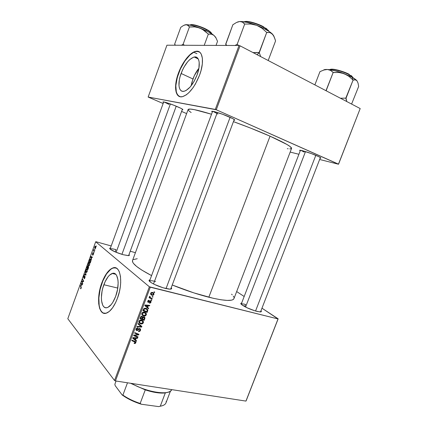 <?xml version="1.0" encoding="UTF-8"?>
<svg xmlns="http://www.w3.org/2000/svg" width="428" height="428" viewBox="0 0 428 428"><rect width="100%" height="100%" fill="white"/><g stroke="black" fill="none" stroke-linecap="round" stroke-linejoin="round"><path stroke-width="0.64" d="M103.86 284.732C106.251 278.484 109.044 274.717 112.238 273.444C118.005 271.063 120.231 284.492 115.651 296.374L112.848 302.259L111.237 304.543L107.92 307.352L106.347 307.775L104.913 307.529L103.672 306.63L102.672 305.121L101.511 300.542L101.388 297.658L102.062 291.238L102.832 287.937L105.101 281.736L108.054 276.804L109.659 275.044L112.842 273.299L114.297 273.385L115.587 274.129L116.657 275.514L117.968 279.982L118.155 282.903L117.518 289.553L115.651 296.374C113.249 302.569 110.499 306.304 107.391 307.566C101.329 309.979 99.43 296.197 103.86 284.732L117.764 288.076L103.86 284.732M115.603 267.837L113.163 267.981C108.921 269.677 105.213 274.664 102.051 282.945L101.821 282.892C104.983 274.605 108.691 269.619 112.933 267.917C120.509 264.777 123.521 282.485 117.427 298.311L115.678 302.478L112.623 307.748L109.317 311.445L106.058 313.243L103.143 313.039L101.516 311.814L99.681 308.497L98.702 303.709L98.627 297.861L99.082 293.613L100.473 287.108L102.602 280.88L105.309 275.423L108.38 271.186L110.51 269.212L113.645 267.746L116.464 268.196L118.042 269.581L119.31 271.785L120.487 276.477L120.707 282.459L120.289 286.91L119.439 291.522L117.427 298.311C114.244 306.502 110.606 311.434 106.513 313.109C98.424 316.313 95.984 297.984 101.821 282.892L102.051 282.945C97.086 295.989 97.942 312.151 104.09 313.333L102.533 312.584L101.056 310.947L99.922 308.551L99.162 305.496L98.863 297.915L100.152 289.323L102.832 280.934L106.535 273.915L110.745 269.276L112.853 268.089L115.603 267.837M177.502 106.738C181.627 108.546 183.371 109.552 182.729 109.739L182.221 109.707L182.874 109.702L182.451 109.183L180.573 108.145L173.709 105.186L166.39 102.608L163.341 101.901L163.041 101.966L163.517 102.49L163.111 102.169C161.757 100.949 170.745 103.79 177.502 106.738M229.381 116.999C233.699 118.952 235.405 120.038 234.501 120.257L233.966 120.241L234.608 120.236L234.512 119.717L232.688 118.577L222.811 114.34L214.717 111.719L212.416 111.28L211.801 111.531L212.325 112.034L211.914 111.692C210.014 109.985 221.511 113.452 229.381 116.999M317.153 155.915C320.197 157.285 321.375 158.044 320.684 158.183L320.149 158.162L320.823 158.151L320.513 157.638L318.619 156.595L311.402 153.599L302.05 150.597L299.744 150.319L300.21 150.891L299.803 150.57C298.032 149.056 310.225 152.791 317.153 155.915M260.973 310.749C261.717 311.568 261.412 311.964 260.058 311.932L255.142 310.899L247.143 307.823L241.547 304.559L240.804 303.5L241.654 303.051C240.568 303.142 240.531 303.639 241.531 304.549L241.531 304.549C245.169 307.202 250.3 309.487 256.934 311.397L260.679 311.916L261.374 311.413L260.973 310.749M171.221 287.691C172.072 288.67 171.623 289.157 169.884 289.151L163.175 287.809L154.465 284.449L151.175 282.64L149.329 281.126L149.185 280.137L149.987 279.848C148.703 280.046 148.719 280.704 150.046 281.827C153.588 284.369 158.67 286.557 165.294 288.392L168.846 289.077L171.061 289.044L171.623 288.317L171.221 287.691M128.994 254.569C129.695 255.265 129.465 255.623 128.293 255.644L123.237 254.724L115.576 252.06L110.312 249.246L109.675 248.342L110.461 247.973C109.466 248.063 109.418 248.491 110.312 249.246C113.04 251.172 117.347 252.996 123.237 254.724L128.641 255.628L129.395 255.206L128.994 254.569M244.672 306.582L245.501 304.431L244.672 306.582M115.169 251.889L115.988 249.647L115.169 251.889M170.713 289.055L234.239 119.503M270.052 136.184C259.095 131.359 246.892 126.511 233.442 121.638L250.006 127.87L270.052 136.184L208.827 297.23L270.052 136.184L286.947 144.471L290.302 146.681L291.57 148.43C291.88 146.841 284.706 142.765 270.052 136.184M188.117 109.547L190.369 109.07L194.446 109.659L211.507 114.239C196.687 109.734 188.887 108.166 188.117 109.541L132.525 260.524C131.717 263.434 138.067 268.463 151.566 275.6L141.705 270.02L136.596 266.425L133.488 263.429L132.707 262.187L132.53 260.513M172.233 285C185.222 290.232 197.42 294.309 208.827 297.23C224.213 300.954 232.586 301.424 233.95 298.642L232.827 299.728L231.468 300.167L227.252 300.419L221.132 299.798L213.294 298.3L193.804 292.864L172.233 285M195.462 56.956L195.264 57.496L195.462 56.956M198.908 68.229C196.468 71.294 194.489 74.873 192.958 78.977L181.097 73.456C184.816 64.179 189.208 58.695 194.269 57.01C199.405 55.779 200.957 64.73 197.083 74.927L193.97 81.593L190.102 87.055L186.105 90.463L184.259 91.228L182.601 91.335L181.204 90.784L180.113 89.607L179.359 87.858L178.974 85.6L179.321 79.945L180.044 76.746L182.44 70.192L184.029 67.068L187.721 61.691L189.69 59.636L193.51 57.208L195.216 56.935L196.693 57.331L197.88 58.385L198.726 60.064L199.197 62.311L198.924 68.132L197.083 74.927C193.296 84.204 188.951 89.655 184.045 91.276C178.679 92.582 177.32 83.439 181.097 73.456L192.958 78.977L191.156 85.798L191.921 82.224L194.296 75.751L198.908 68.229M199.052 51.74L196.126 51.435C190.39 52.328 182.553 62.301 178.647 73.231L178.428 73.129C182.333 62.199 190.166 52.216 195.901 51.323C202.653 49.712 204.739 61.52 199.592 75.071L195.436 83.963L192.926 87.874L188.925 92.625L186.26 94.872L182.521 96.669L180.343 96.776L177.743 95.321L176.111 92.1L175.555 87.408L176.095 81.652L177.684 75.296L180.193 68.838L183.425 62.782L187.127 57.62L189.722 54.891L193.558 52.136L197.041 51.226L199.86 52.291L201.235 54.089L202.385 58.262L202.332 63.884L201.064 70.459L199.592 75.071C194.563 87.355 188.823 94.567 182.36 96.707C175.207 98.445 173.447 86.301 178.428 73.129L178.647 73.231C174.619 85.375 174.875 93.133 179.407 96.509L177.31 94.529L176.336 92.197L175.833 85.686L177.267 77.554L180.413 68.94L184.843 61.049L189.941 54.998L193.782 52.248L196.955 53.682L193.782 52.248L194.997 51.729L197.265 51.339L199.052 51.74M246.116 400.865L278.152 318.828L261.968 308.187L278.029 318.946L150.287 287.193L115.426 380.931L245.945 401.095L278.152 318.828L246.116 400.865M244.179 296.497L236.668 291.559L244.179 296.497M144.482 312.156L145.846 312.879L146.403 314.323L145.718 315.613L144.113 316.067L142.358 315.329L141.77 313.778L142.642 312.419L144.482 312.156C143.364 311.873 142.497 312.274 141.882 313.36L142.026 314.928L143.76 316.014C144.857 316.26 145.697 315.859 146.296 314.805L145.852 314.393L146.296 314.805L146.285 313.531L144.482 312.156M147.665 307.432L148.66 308.294L148.457 308.829L144.83 305.592L145.06 304.987L149.752 305.357L149.565 305.86L148.297 305.736L147.665 307.432L148.297 305.736L149.565 305.86L149.752 305.357L145.06 304.987L144.83 305.592L148.457 308.829L148.66 308.294L147.665 307.432M135.869 342.775L135.125 343.54L134.13 343.433L134.258 342.924L135.243 342.849L135.344 342.207L131.787 340.651L131.974 340.153L135.788 341.865L135.869 342.775L135.901 342.074L135.045 341.378L131.974 340.153L131.787 340.651L135.371 342.277L135.36 342.646L134.258 342.924L134.13 343.433L135.869 342.775L135.339 342.207M139.758 328.554L140.427 328.955L140.603 330.02L139.972 331.16L139.068 331.518L138.458 331.465L138.586 330.962L139.737 330.651L139.908 329.196L139.18 329.1L136.901 330.609L136.013 330.031L136.174 328.741L137.051 327.96L137.971 327.918L137.832 328.42L137.035 328.533L136.575 329.137L136.569 329.865L137.024 330.1L138.79 328.677L139.758 328.554L136.907 330.09L136.575 329.137L137.832 328.42L137.971 327.918L136.056 329.014L135.992 329.988L136.751 330.587L137.939 330.229L139.18 329.1L140.058 329.437L140.004 330.17L139.293 330.972L138.586 330.962L138.458 331.465C139.41 331.673 140.095 331.288 140.518 330.309L140.09 329.876L140.518 330.309L140.571 329.228L139.758 328.554M138.196 323.434L141.893 326.452L141.657 327.083L136.912 326.874L137.099 326.377L141.165 326.553L137.998 323.969L138.196 323.434L137.998 323.969L141.165 326.553L137.099 326.377L136.912 326.874L141.657 327.083L141.893 326.452L138.196 323.434M141.534 320.074L143.048 320.947L143.46 322.22L142.775 323.504L141.17 323.975L139.41 323.247L138.822 321.712L139.689 320.347L141.534 320.074C140.416 319.802 139.544 320.208 138.929 321.294L139.079 322.851L140.817 323.921C141.914 324.156 142.754 323.75 143.353 322.701L142.915 322.273L143.353 322.701L143.348 321.455L141.534 320.074M154.107 291.821L154.695 292.094L154.513 292.586L153.919 292.329L154.107 291.821L153.919 292.329L154.513 292.586L154.695 292.094L154.107 291.821M143.99 316.8L144.958 317.908L144.156 320.374L139.993 318.603L140.668 316.891L141.358 316.319L142.342 316.41L142.872 317.202L143.99 316.8L142.872 317.202L142.026 316.303L140.764 316.741L139.993 318.603L144.156 320.374L144.867 318.475L144.38 318.004L144.867 318.475L144.883 317.549L143.99 316.8M135.558 339.934L136.564 340.752L136.366 341.282L132.701 338.206L132.921 337.601L137.645 337.842L137.463 338.334L136.184 338.254L135.558 339.934L136.184 338.254L137.463 338.334L137.645 337.842L132.921 337.601L132.701 338.206L136.366 341.282L136.564 340.752L135.558 339.934M135.473 335.803L138.014 336.857L137.827 337.355L133.648 335.654L133.841 335.129L138.153 334.541L134.595 333.112L134.783 332.61L138.961 334.316L138.768 334.835L134.467 335.44L135.473 335.803L134.467 335.44L138.768 334.835L138.961 334.316L134.783 332.61L134.595 333.112L138.153 334.541L133.841 335.129L133.648 335.654L137.827 337.355L138.014 336.857L135.473 335.803M150.988 302.211L150.378 303.013L149.393 303.126L149.522 302.617L150.506 302.28L150.533 301.424L150.025 301.36L148.452 302.419L147.799 302.077L147.714 301.237L148.302 300.386L149.153 300.237L149.03 300.745L148.206 301.125L148.238 301.799L148.709 301.884L150.41 300.804L151.057 301.344L150.988 302.211L151.036 301.285L150.49 300.82L148.677 301.89L148.136 301.649L149.153 300.237L147.751 301.135L147.724 301.938L148.286 302.393L150.34 301.323L150.592 302.093L149.522 302.617L149.458 303.142L150.988 302.211L150.645 301.906L150.988 302.211M147.804 310.279L147.098 312.472L142.947 310.669L143.771 308.754L144.985 308.16L146.884 308.679L147.804 310.279L147.697 309.637L145.836 308.23L143.674 308.882L142.947 310.669L147.098 312.472L147.628 311.065L147.184 310.658L147.628 311.065L147.804 310.279L146.975 309.514L147.804 310.279M152.464 292.426L153.631 293.105L153.962 293.929L153.593 294.935L152.646 295.384L151.191 294.897L150.603 294.025L150.977 292.779L152.341 292.399L150.683 293.26L150.672 294.25L152.154 295.336L153.877 294.464L153.518 294.159L153.877 294.464L153.855 293.464L152.464 292.426M152.395 296.417L152.983 296.684L152.801 297.182L152.208 296.925L152.395 296.417L152.208 296.925L152.801 297.182L152.983 296.684L152.395 296.417M151.079 298.038L152.272 298.6L152.084 299.102L149.078 297.749L149.265 297.241L149.886 297.53L149.442 296.845L149.704 296.235L150.132 296.556L150.062 297.342L151.079 298.038L149.961 297.155L150.132 296.556L149.704 296.235L149.484 296.984L149.886 297.53L149.265 297.241L149.078 297.749L152.084 299.102L152.272 298.6L151.079 298.038M151.148 299.771L151.737 300.033L151.549 300.531L150.956 300.279L151.148 299.771L150.956 300.279L151.549 300.531L151.737 300.033L151.148 299.771M149.361 286.792L95.695 241.761L67.801 318.726L114.527 380.497L149.361 286.792L278.029 318.946L245.945 401.095L115.426 380.931L114.527 380.497L115.426 380.931L150.287 287.193L149.361 286.792L95.695 241.761L96.049 241.75L95.695 241.761L67.801 318.726L114.527 380.497L149.361 286.792M89.425 262.524L89.687 264.563L88.735 265.9L88.248 265.365L88.168 264.033L88.767 262.589L89.425 262.524L89.04 262.407L88.355 263.327L88.125 264.686L88.874 265.884L89.564 264.975L89.425 262.524M91.319 258.737L91.346 260.005L90.688 256.95L90.87 256.447L92.389 257.121L92.239 257.533L91.827 257.335L91.319 258.737L91.827 257.335L92.239 257.533L92.389 257.121L90.87 256.447L90.688 256.95L91.346 260.005L91.319 258.737M81.127 288.226L80.753 288.798L80.459 288.558L81.069 287.648L80.378 285.385L81.272 287.413L81.127 288.226L81.127 286.878L80.378 285.385L80.994 288.039L80.459 288.558L80.753 288.798L81.127 288.226M84.963 276.237L84.969 277.617L84.204 278.746L84.894 276.814L84.674 276.643L83.717 277.713L83.647 276.317L84.086 275.488L84.498 275.477L83.856 276.301L83.84 277.269L84.963 276.237L83.856 277.264L83.829 276.376L84.498 275.477L83.685 276.204L83.626 277.654L84.824 276.654L84.749 277.676L84.016 278.623L84.327 278.735L84.888 277.858L84.963 276.237M85.37 271.625L85.841 275.167L84.343 274.455L84.493 274.043L85.777 274.653L85.37 271.625L85.777 274.653L84.493 274.043L84.343 274.455L85.841 275.167L86.033 274.648L85.37 271.625M87.055 269.068L87.307 271.127L86.36 272.449L85.878 271.903L85.803 270.555L86.328 269.207L87.055 269.068L86.665 268.945L85.991 269.854L85.761 271.213L86.51 272.433L87.184 271.534L87.055 269.068M96.225 245.849L96.236 246.523L96.225 245.849M88.446 266.484L88.569 267.532L87.863 269.592L86.809 267.65L87.66 265.815L88.002 266.719L88.446 266.484L88.002 266.719L87.687 265.809L86.809 267.65L87.863 269.592L88.441 268.014L88.275 266.435M81.55 285.674L81.143 283.288L82.599 284.112L82.449 284.524L82.058 284.283L81.55 285.674L82.058 284.283L82.449 284.524L82.599 284.112L81.143 283.288L81.55 285.674M82.272 282.047L82.748 283.71L81.727 281.683L81.882 281.25L83.358 281.276L82.481 279.591L82.631 279.174L83.663 281.185L83.503 281.613L82.021 281.597L82.272 282.047L82.021 281.597L83.503 281.613L83.663 281.185L82.631 279.174L82.481 279.591L83.358 281.276L81.882 281.25L81.727 281.683L82.748 283.71L82.272 282.047M93.358 254.51L92.785 255.254L93.32 253.745L92.603 254.478L92.32 254.318L93.01 252.659L92.491 253.965L93.432 253.285L93.358 254.51L93.432 253.285L92.534 254.045L92.908 252.659L92.405 254.478L93.224 253.692L92.657 255.179L93.358 254.51M90.87 261.198L90.244 263.033L89.179 261.123L90.292 259.143L90.838 259.743L90.87 261.198L90.565 259.272L90.185 259.159L89.179 261.123L90.244 263.033L90.87 261.198M95.551 246.271L95.786 247.764L95.021 248.77L94.625 247.705L95.086 246.346L95.551 246.271L94.797 246.881L94.946 248.721L95.69 248.079L95.289 246.202M94.845 249.658L94.85 250.332L94.845 249.658M94.112 250.952L94.272 251.926L93.475 250.578L93.951 249.337L94.112 250.952L93.951 249.337L93.475 250.578L94.272 251.926L94.112 250.952M93.834 252.434L93.844 253.114L93.834 252.434M135.414 252.675L130.224 251.231L135.414 252.675M111.2 245.956L96.049 241.75L111.2 245.956M290.168 152.079L298.91 154.273L290.168 152.079M319.641 159.484L338.527 164.234L360.189 108.552L240.049 45.817L216.268 109.766L338.484 164.133L360.189 108.552L338.527 164.234L319.641 159.484M148.142 97.049L215.295 109.424L239.054 45.496L166.931 45.202L148.142 97.049L216.268 109.766L338.527 164.234L360.189 108.552L240.049 45.817L216.268 109.766L215.295 109.424L239.054 45.496L240.049 45.817L239.054 45.496L166.931 45.202L148.142 97.049L163.138 103.528L148.142 97.049M181.59 111.43L186.629 113.586L181.59 111.43M188.09 109.691L189.08 111.029L191.156 112.521M287.322 148.666L288.188 148.784M289.74 148.907L291.457 148.591M169.06 104.443L164.181 102.025M304.222 152.079L300.857 150.346M217.97 114.019L212.919 111.334L217.97 114.019M231.58 294.186L232.227 294.833M233.297 296.128L233.907 297.278M133.359 259.577L137.244 258.726M149.463 281.287L149.479 281.217C149.934 280.5 151.983 280.591 155.621 281.49C151.854 280.565 149.8 280.495 149.463 281.287L212.604 111.296M163.721 101.939L110.076 249.037C110.552 248.524 112.527 248.721 115.988 249.647M300.445 150.287L241.199 304.228C241.499 303.725 242.933 303.794 245.501 304.431M87.242 267.757L86.809 267.65L87.242 267.757M88.034 266.286L87.392 266.12L88.034 266.286M88.596 266.869L88.002 266.719L88.596 266.869M87.414 268.067L87.082 267.463L87.633 266.248L88.596 266.874L87.842 266.681L87.414 268.067L87.697 266.253L87.082 267.463L87.414 268.067M87.89 268.95L87.537 268.292L88.173 266.853L88.607 266.965L88.291 266.89L88.5 267.821L88.082 268.998L88.243 266.853L87.537 268.292L87.89 268.95M86.536 272.422L86.135 272.326L86.536 272.422M86.178 269.902L86.617 269.373L87.323 269.57L86.889 269.463L87.232 271.4L86.547 272.005L85.974 270.994L86.092 270.143L86.001 271.309L86.451 272.015L87.044 271.352L87.178 270.154L86.729 269.367L86.178 269.908M85.958 274.851L84.343 274.455L85.958 274.851M85.916 274.123L85.637 274.054L85.916 274.123M85.482 272.128L85.209 272.064L85.482 272.128M84.38 278.714L84.016 278.623L84.38 278.714M84.375 278.291L84.669 278.366L84.375 278.291M85.108 276.723L84.814 276.649M84.22 277.274L83.936 277.205L84.22 277.274M84.61 276.707L84.321 276.638L84.61 276.707M80.913 288.665L80.459 288.558L80.913 288.665M81.261 287.316L80.951 287.242L81.261 287.316M80.635 285.893L80.234 285.797L80.635 285.893M82.502 284.385L82.058 284.283L82.502 284.385M81.486 285.289L81.17 283.743L82.492 284.053L81.17 283.743L82.561 284.224L81.518 283.978L82.518 284.331L81.887 284.181L81.486 285.289L81.887 284.181L81.17 283.743L81.486 285.289M82.133 281.779L81.727 281.683L82.133 281.779M83.412 281.619L81.882 281.25L83.412 281.619M83.556 281.469L82.551 281.228L83.556 281.469M83.599 281.356L83.037 281.223L83.599 281.356M83.503 280.875L83.08 280.773L83.503 280.875M82.893 279.687L82.481 279.591L82.893 279.687M93.507 253.424L93.181 253.339L93.507 253.424M90.945 257.014L91.052 257.463L90.902 256.886L92.336 257.265L90.902 256.886L92.304 257.356L91.271 257.084L92.282 257.415L91.656 257.249L91.25 258.368L91.052 257.463L91.437 258.416L91.656 257.249L90.945 257.019M92.271 257.453L91.827 257.335L92.271 257.453M89.623 261.235L89.179 261.123L89.623 261.235M89.719 260.192L90.137 259.582L90.854 259.791L90.41 259.673L90.65 261.915L90.271 262.391L89.452 260.93L89.666 260.336L89.452 260.93L90.463 262.439L90.656 260.101L90.174 259.577L89.73 259.657L89.714 260.203M88.89 265.879L88.505 265.783L88.89 265.879M88.543 263.381L88.992 262.84L89.703 263.033L89.265 262.92L89.607 264.846L88.917 265.456L88.345 264.461L88.457 263.611L88.371 264.777L88.826 265.467L89.42 264.798L89.554 263.6L89.099 262.829L88.543 263.381M94.946 246.919L95.824 246.796L95.401 246.683L95.717 248.01L95.08 248.294L94.909 247.004L95.005 248.219L95.449 248.213L95.658 247.357L95.353 246.646L94.941 246.935M93.994 250.717L93.475 250.578L93.994 250.717M153.989 292.147L154.513 292.586L153.989 292.147M143.096 319.347L144.156 320.374L143.096 319.347M142.39 319.01L141.978 318.833L142.39 319.01M140.603 318.25L140.191 318.074L140.603 318.25M141.925 316.287L142.872 317.202L141.925 316.287M143.829 316.779L143.797 317.207M143.819 317.105L143.835 316.827M141.834 316.688L142.032 316.388L141.834 316.688M141.968 318.865L140.25 317.908L140.668 318.309L140.983 317.464L140.577 317.068L140.983 317.464L141.861 316.806L141.358 316.319L142.38 317.212L141.968 318.865L142.305 317.956L142.342 317.137L141.572 316.795L140.668 318.309L141.968 318.865M143.856 319.668L142.043 318.667L142.454 319.074L142.845 318.025L142.401 317.592L142.845 318.025L143.792 317.292L143.332 316.848L144.332 317.726L143.856 319.668L144.38 318.063L143.92 317.33L143.123 317.496L142.454 319.074L143.856 319.668M139.801 322.835L140.817 323.921L138.929 322.562L139.801 322.835M142.208 320.299L142.347 321.054L142.208 320.299M141.887 320.759L141.62 320.39M139.293 322.134L138.806 321.835M141.021 323.434L138.811 321.781L139.571 322.535L139.052 321.027L139.448 321.423L141.299 320.561L140.737 320.005L142.834 321.685L142.845 322.557L141.021 323.434L142.31 323.21L142.92 322.177L141.968 320.797L139.993 320.759L139.448 321.423L139.448 322.289L141.021 323.434M140.721 325.499L140.555 325.943L140.721 325.499M141.128 326.553L141.657 327.083L141.128 326.553M140.058 325.44L139.378 324.911M139.127 328.554L139.619 329.052L139.127 328.554M138.774 328.688L139.18 329.1L138.774 328.688M138.094 329.303L138.485 329.704L138.094 329.303M137.554 329.833L137.939 330.229L137.554 329.833M135.938 329.742L136.751 330.587L135.938 329.742M137.318 327.891L137.832 328.42L137.318 327.891M137.249 327.901L137.73 328.394L137.249 327.901M136.184 328.731L136.575 329.137L136.184 328.731M139.544 328.522L139.501 328.87L139.544 328.522M134.29 341.1L135.125 342.009M133.921 340.929L134.756 341.838L133.921 340.929M134.857 341.303L134.777 341.63L134.857 341.303M135.409 339.768L135.275 340.116L136.366 341.282L132.771 338.008L135.275 340.116L135.409 339.768M136.965 337.804L137.463 338.334L136.965 337.804M135.708 337.745L136.184 338.254L135.708 337.745M135.136 339.559L132.899 337.665L133.279 338.072L134.446 338.168L133.969 337.655L134.446 338.168L135.633 338.216L135.168 337.719L135.633 338.216L135.136 339.559L135.633 338.216L133.279 338.072L135.136 339.559M136.933 336.413L137.827 337.355L136.933 336.413M137.286 333.631L138.153 334.541L137.286 333.631M136.12 333.155L137.046 334.124L136.12 333.155M137.827 333.856L138.768 334.835L137.827 333.856M135.425 334.878L135.831 335.306L135.425 334.878M134.13 335.087L134.467 335.44L134.13 335.087M149.87 300.905L150.34 301.323L149.87 300.905M149.661 301.039L150.025 301.36L149.661 301.039M149.201 301.467L149.538 301.767L149.201 301.467M147.697 301.868L148.286 302.393L147.697 301.868M148.505 300.279L149.03 300.745L148.505 300.279M147.821 300.964L148.147 301.253L147.821 300.964M147.505 307.283L147.318 307.786L148.457 308.829L144.841 305.571L147.318 307.786L147.505 307.283M148.944 305.292L149.565 305.86L148.944 305.292M147.703 305.196L148.297 305.736L147.703 305.196M147.248 307.042L145.012 305.111L145.408 305.469L146.569 305.603L145.975 305.057L146.569 305.603L147.751 305.688L147.162 305.153L147.751 305.688L147.248 307.042L147.751 305.688L145.408 305.469L147.248 307.042M145.975 311.402L147.098 312.472L145.969 311.413L143.129 310.177L145.975 311.402M146.499 308.454L146.67 309.203L146.499 308.454M146.804 311.761L143.198 309.984L143.621 310.38L143.888 309.658L143.471 309.267L143.888 309.658L144.199 309.048L143.819 308.695L144.199 309.048L145.622 308.716L145.012 308.155L147.157 309.819L146.804 311.761L147.237 310.14L146.82 309.342L144.696 308.716L143.621 310.38L146.804 311.761M142.808 314.971L143.76 316.014L141.903 314.698L142.808 314.971M145.108 312.365L145.279 313.13L145.108 312.365M144.755 312.804L144.552 312.515M143.969 315.527L141.759 313.89L142.519 314.612L141.994 313.109L142.396 313.494L144.247 312.643L143.658 312.082L145.771 313.767L145.787 314.655L143.969 315.527L145.252 315.313L145.862 314.275L144.915 312.884L142.941 312.831L142.396 313.494L142.396 314.366L143.969 315.527M141.754 313.959L142.38 314.318M151.416 294.389L150.998 294.341L152.154 295.336L150.672 294.245L151.416 294.389M152.726 292.559L152.796 293.132M152.796 293.1L152.775 292.736M152.01 292.42L152.245 292.715M152.288 294.828L151.095 293.988L150.752 293.1L151.079 293.383L152.277 292.923L151.662 292.399L153.454 293.79L153.475 294.362L152.288 294.828L153.197 294.721L153.502 293.945L152.523 293.003L151.362 293.025L151.073 293.934L152.288 294.828M152.529 293.003L151.945 292.367M152.277 296.732L152.801 297.182L152.277 296.732M150.972 297.99L152.084 299.102L149.233 297.326L150.972 297.99M149.527 296.422L149.939 296.781L149.527 296.422M151.036 300.076L151.549 300.531L151.036 300.076M206.301 29.307L206.344 29.666C209.089 30.998 210.956 32.421 211.94 33.935C211.555 32.865 209.693 31.442 206.344 29.666L205.98 30.661L206.344 29.666C200.165 26.386 191.23 23.904 189.871 25.059C192.215 23.69 203.525 27.932 206.344 29.666L206.301 29.307C203.562 27.606 192.391 23.449 190.299 24.883M174.758 44.255L175.427 45.234L174.64 44.17L180.755 27.344L174.64 44.17L175.191 45.234M216.033 45.405L217.531 41.345L216.033 45.405M204.21 45.357L208.35 34.09L211.325 34.16L213.898 35.331L215.926 37.819L217.531 41.345L215.926 37.819L213.898 35.331L207.992 31.661L199.812 28.018L204.29 30.506L208.35 34.09L204.21 45.357M184.361 45.272L183.157 44.175L189.454 26.894L194.794 26.9L199.812 28.018L191.685 25.45L185.934 24.68L187.892 25.236L189.454 26.894L183.157 44.175L181.531 45.261L183.157 44.175L184.361 45.272M180.755 27.344L183.516 25.482L185.934 24.68L184.548 24.995L186.988 24.792L189.684 26.98L194.794 26.9L197.324 27.28L202.128 29.104L208.463 34.176L211.325 34.16L213.898 35.331C210.704 32.876 206.007 30.436 199.812 28.018C193.617 25.717 188.989 24.605 185.934 24.68L183.516 25.482L180.755 27.344M215.846 37.477L213.898 35.331L215.953 37.862M190.546 24.749L192.579 24.631L195.922 25.268L204.333 28.339M208.056 30.281L209.527 31.217M210.651 32.089L211.732 33.486M211.732 33.507C210.854 32.047 209.062 30.655 206.366 29.339M121.927 254.35L176.224 106.198L121.927 254.35M194.248 57.015L198.239 58.941M116.154 252.306L170.398 103.945M166.048 288.579L230.104 117.326L166.048 288.579M153.508 283.973L217.333 112.462M255.928 52.671L253.001 52.58L258.913 52.483L255.928 52.671M259.101 52.58L257.084 54.709L259.288 52.681L266.724 32.437L269.742 32.539L272.278 33.914L274.171 36.819L275.562 40.928L268.228 60.418L275.562 40.928L274.883 38.729L273.31 35.192L269.704 31.838L263.958 28.494L256.8 25.348L262.011 28.253L266.724 32.437L259.101 52.58M263.632 26.889L268.886 31.292C268.11 30.131 266.387 28.804 263.718 27.306L263.381 28.205L263.718 27.306C257.324 23.674 247.149 20.828 244.244 21.812C248.754 20.699 260.775 25.364 263.718 27.306L263.632 26.889C260.738 24.867 247.448 19.972 244.217 21.807M225.781 44.303L226.177 45.443L225.663 44.207L232.896 24.647L225.781 44.303M260.695 56.598L259.288 52.681L260.695 56.598M238.61 45.496L237.214 44.218L244.709 24.038L250.952 24.043L256.8 25.348L247.095 22.363L239.766 21.502L242.467 22.122L244.709 24.038L237.214 44.218L235.068 45.48L237.214 44.218L238.61 45.496M226.792 45.448L225.797 44.207L226.786 45.448M273.658 35.685L272.278 33.914C269.159 31.035 264.001 28.184 256.8 25.348C249.551 22.663 243.869 21.379 239.766 21.502L236.529 22.459L233.035 24.642L236.529 22.459L239.766 21.502L237.663 21.946M237.519 22.026L239.766 21.502L241.205 21.619L242.467 22.122L244.565 24.043L250.952 24.043L256.8 25.348L262.011 28.253L266.837 32.544L269.742 32.539L271.068 33.02L272.278 33.914L273.781 36M244.672 21.609L245.838 21.416M247.427 21.448L254.013 22.85M256.533 23.695L261.438 25.755M265.531 28.029L267.061 29.125M268.169 30.147L268.805 31.041M315.81 155.337L255.548 311.017L315.81 155.337M245.565 307.053L305.512 151.576M323.488 70.144C324.066 69.598 325.387 69.379 327.452 69.486L323.878 70.01L319.946 71.663L314.874 84.883L319.946 71.663L323.878 70.01L327.452 69.486L329.073 69.764L330.528 70.39L333.171 72.46L325.992 90.656L326.644 91.03L326.152 90.672L333.171 72.46L338.837 72.466L341.517 72.872L346.584 74.798L348.847 76.275L353.095 80.052L345.797 98.14L346.771 101.543L346.038 98.231L353.095 80.052L355.229 79.806L356.92 80.715C356.048 79.715 354.475 78.586 352.207 77.324L352.998 80.02L352.207 77.324L344.144 73.653L348.847 76.275L353.159 80.132L355.229 79.806L356.133 80.079L356.92 80.715L358.022 83.021L358.669 86.419L351.591 104.058L358.669 86.419L358.022 83.021L356.92 80.715L352.207 77.324L344.144 73.653L335.017 70.764L327.452 69.486L330.528 70.39L333.407 72.551L338.837 72.466L344.144 73.653C337.548 71.203 331.984 69.812 327.452 69.486L324.087 69.785M349.451 74.884L353.159 77.864C352.768 77.051 351.532 76.056 349.451 74.884L349.114 75.751L349.451 74.884C343.347 71.39 331.7 68.373 329.608 69.694C332.952 68.132 347.178 73.118 349.451 74.884L349.334 74.483L349.451 74.884M345.797 98.14L340.421 98.226L345.797 98.14M325.992 90.656L326.393 90.763L325.992 90.656M350.864 75.408L352.009 76.275M330.266 69.4L334.295 69.368L338.478 70.251L347.483 73.53M349.334 74.483C347.119 72.701 332.502 67.72 329.929 69.577M166.225 401.271C166.321 403.839 164.336 405.487 160.275 406.209L165.315 392.915L164.448 392.786L165.315 392.915L168.536 392.075L165.315 392.915L158.922 392.931L153.748 392.16L145.263 389.897C152.438 392.214 158.558 393.273 163.624 393.07L165.315 392.915L160.275 406.209L158.681 406.6L141.363 404.241L140.159 403.454L145.263 389.897L147.842 390.288L145.263 389.897L130.503 383.258L145.263 389.897L140.159 403.454C133.52 401.245 127.763 398.457 122.9 395.098L122.108 394.916L115.186 385.644L114.848 384.349L116.015 381.022M171.676 389.619C170.836 391.486 168.364 392.546 164.266 392.797C156.038 393.321 141.577 389.218 131.508 383.413C146.954 392.487 170.039 395.777 171.676 389.619M170.446 391.112L165.994 402.834C165.32 404.551 163.416 405.674 160.275 406.209L162.474 405.68L158.681 406.6L141.363 404.241C133.804 401.871 127.383 398.762 122.108 394.916L122.9 395.098L127.496 382.793L122.9 395.098C127.763 398.457 133.52 401.245 140.159 403.454L141.363 404.241L138.683 403.363L130.872 400.132L122.108 394.916L115.186 385.644L114.848 384.349M115.806 274.343L112.238 273.444M182.499 109.215L182.729 109.739M234.212 119.583L234.501 120.257M320.417 157.574L320.684 158.183M291.57 148.425L233.95 298.642M300.413 150.281L299.803 150.57M212.572 111.371L211.914 111.692M163.624 101.928L163.111 102.169M88.28 266.879L88.607 266.96M86.665 268.945L87.012 269.03M86.863 269.437L87.317 269.549M86.547 272.005L86.911 272.096M80.79 288.328L81.063 288.392M90.185 259.159L90.538 259.25M90.372 259.646L90.848 259.769M89.04 262.407L89.393 262.498M89.243 262.904L89.698 263.022M88.917 265.456L89.281 265.547M95.391 246.672L95.819 246.79M142.802 316.897L142.273 316.378M144.883 317.549L144.156 316.848M143.926 317.335L143.396 316.827M143.348 321.455L142.235 320.363M139.448 322.289L138.827 321.669M139.71 329.079L139.186 328.544M136.527 329.779L135.992 329.223M140.571 329.228L139.967 328.613M135.901 342.074L135.43 341.565M150.372 301.333L149.88 300.895M148.136 301.649L147.708 301.269M151.036 301.285L150.512 300.825M147.697 309.637L146.563 308.588M146.285 313.531L145.156 312.467M142.406 314.387L141.77 313.778M153.855 293.464L152.726 292.506M151.095 293.988L150.597 293.56M149.961 297.155L149.431 296.69M182.424 109.161L128.603 255.628M320.39 157.552L260.518 311.932M163.624 393.07L164.266 392.797"/></g></svg>
